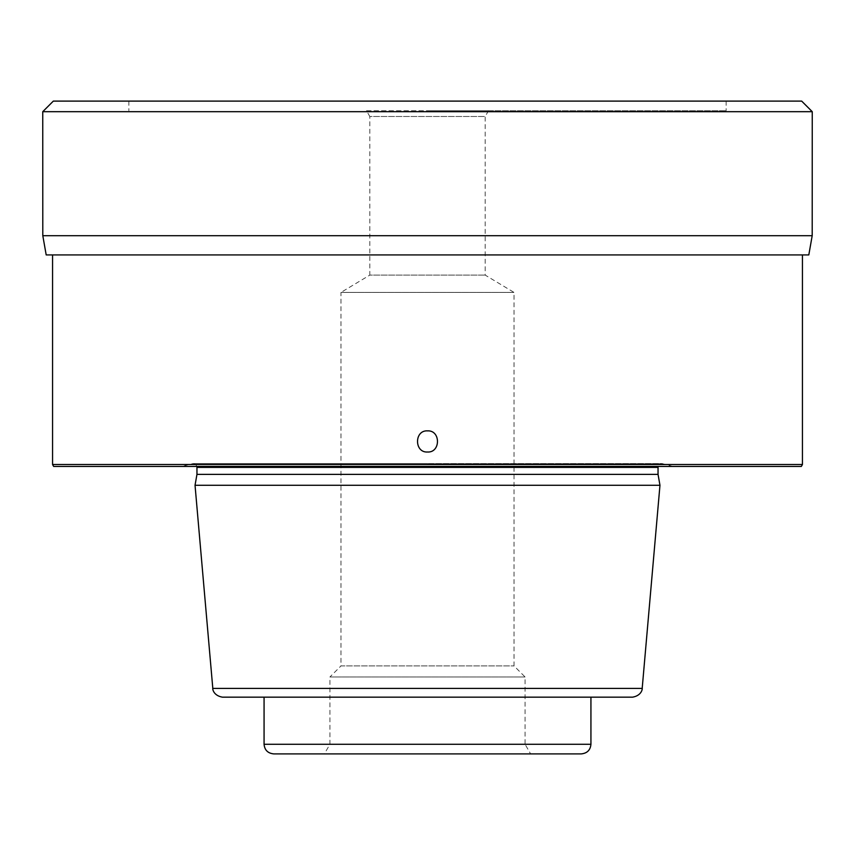 <?xml version="1.0" encoding="UTF-8"?>
<svg xmlns="http://www.w3.org/2000/svg" width="855" height="855" viewBox="0 0 855 855"><rect width="100%" height="100%" fill="white"/><g stroke="black" fill="none" stroke-linecap="round" stroke-linejoin="round"><path stroke-width="0.64" stroke-dasharray="4.28 3.21" d="M427.5 110.722L726.152 110.722L427.5 110.722M366.485 110.722L488.515 110.722L366.485 110.722L369.82 116.494L485.18 116.494L485.18 275.096L514.026 292.421L514.026 665.927L525.077 676.978L525.077 744.278L329.923 744.278L525.077 744.278L530.634 753.896L324.366 753.896L530.634 753.896M488.515 110.722L485.18 116.494L369.82 116.494L369.82 275.096L485.18 275.096L369.82 275.096L340.974 292.421L514.026 292.421L340.974 292.421L340.974 665.927L514.026 665.927L340.974 665.927L329.923 676.978L525.077 676.978L329.923 676.978L329.923 744.278L324.366 753.896M273.675 753.896L581.325 753.896C587.193 753.266 590.399 750.059 590.933 744.278L590.933 697.167L264.067 697.167L264.067 744.278L590.933 744.278M222.386 697.167L632.615 697.167M427.5 697.167L590.933 697.167M659.964 485.277L195.036 485.277M196.96 474.375L658.04 474.375M801.338 466.435L53.662 466.435M802.439 464.511L52.561 464.511M808.809 254.929L46.191 254.929M42.803 235.702L812.197 235.702M812.25 111.684L42.75 111.684M53.331 101.104L801.669 101.104M212.81 688.393L642.191 688.393M658.04 467.396L196.96 467.396M427.5 463.688L662.882 463.688L427.5 463.688M673.152 466.435L661.888 463.549L427.5 463.549L661.888 463.549L659.141 464.693L658.158 466.435M196.842 466.435L195.859 464.693L193.112 463.549L427.5 463.549L193.112 463.549L181.848 466.435M128.849 101.104L128.849 110.722M726.152 101.104L726.152 110.722"/><path stroke-width="1.28" d="M427.5 697.167L222.386 697.167C212.254 695.35 212.521 687.281 212.81 688.393L642.191 688.393C642.479 687.281 642.746 695.35 632.615 697.167L264.067 697.167L264.067 744.278L590.933 744.278C590.399 750.059 587.193 753.266 581.325 753.896L273.675 753.896C267.807 753.266 264.612 750.059 264.067 744.278C264.612 750.059 267.807 753.266 273.675 753.896M590.933 744.278L590.933 697.167M212.81 688.393L195.036 485.277L659.964 485.277L642.191 688.393M659.964 485.277L658.04 474.375L196.96 474.375L195.036 485.277M802.439 464.511L52.561 464.511L53.662 466.435L801.338 466.435L802.439 464.511L802.439 254.929M427.5 430.867C440.806 430.076 440.785 452.819 427.5 452.017C414.194 452.808 414.215 430.065 427.5 430.867M42.803 235.702L812.197 235.702L808.809 254.929L46.191 254.929L42.803 235.702L42.75 111.684L812.25 111.684L801.669 101.104L812.25 111.684L812.197 235.702L812.25 111.684M801.669 101.104L53.331 101.104L42.75 111.684M196.96 474.375L196.96 467.396L658.04 467.396L658.158 466.435M658.04 474.375L658.04 467.396M196.96 467.396L196.842 466.435M52.561 464.511L52.561 254.929"/></g></svg>
